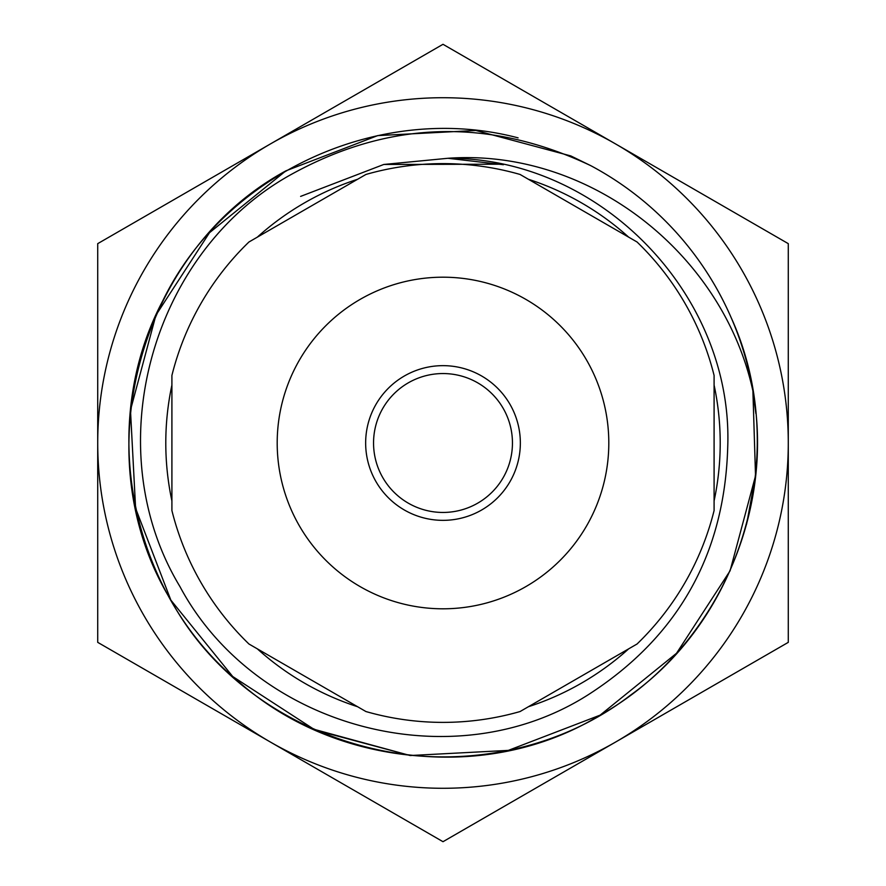 <?xml version="1.0" encoding="UTF-8"?>
<svg xmlns="http://www.w3.org/2000/svg" width="886" height="886" viewBox="0 0 886 886"><rect width="100%" height="100%" fill="white"/><g stroke="black" fill="none" stroke-linecap="round" stroke-linejoin="round"><path stroke-width="1.33" d="M365.94 711.547A279.389 279.389 0 0 0 520.06 711.547L637.045 644.011A279.389 279.389 0 0 0 714.094 510.535L714.094 375.465A279.389 279.389 0 0 0 637.045 241.989L520.06 174.453A279.389 279.389 0 0 0 365.94 174.453L248.955 241.989A279.389 279.389 0 0 0 171.906 375.465L171.906 510.535A279.389 279.389 0 0 0 248.955 644.011L365.94 711.547M443 608.804A165.804 165.804 0 0 0 608.804 443A165.804 165.804 0 0 0 443 277.196A165.804 165.804 0 0 0 277.196 443A165.804 165.804 0 0 0 443 608.804M443 520.348A77.348 77.348 0 0 0 520.348 443A77.348 77.348 0 0 0 443 365.652A77.348 77.348 0 0 0 365.652 443A77.348 77.348 0 0 0 443 520.348M443 373.549A69.451 69.451 0 0 0 373.549 443A69.451 69.451 0 0 0 443 512.451A69.451 69.451 0 0 0 512.451 443A69.451 69.451 0 0 0 443 373.549M357.601 179.271A277.218 277.218 0 0 0 257.294 237.182M171.906 385.089A277.218 277.218 0 0 0 171.906 500.911M257.294 648.818A277.218 277.218 0 0 0 357.601 706.729M528.399 706.729A277.218 277.218 0 0 0 628.706 648.818M752.901 390.925C775.815 516.771 712.034 652.617 600.121 715.146L508.331 750.387L410.152 755.525L315.183 730.075L232.73 676.527L170.854 600.121L135.613 508.331L130.475 410.152L155.925 315.183L209.473 232.73L285.879 170.854L377.669 135.613L475.848 130.475L570.817 155.925L590.752 165.649A314.253 314.253 0 0 1 752.901 390.925L755.525 475.848L730.075 570.817L676.527 653.27L600.121 715.146L676.527 653.27L730.075 570.817L755.525 475.848L752.901 390.925L755.858 413.474L752.901 390.925L755.525 475.848L730.075 570.817L676.527 653.27L600.121 715.146C456.844 802.926 251.081 747.64 170.854 600.121C83.218 456.888 138.216 251.048 285.879 170.854L377.669 135.613L475.848 130.475L570.817 155.925L590.752 165.649C488.086 117.052 387.426 120.441 288.747 175.838C149.967 254.492 97.205 449.579 179.958 586.61C255.522 727.949 452.967 781.142 588.315 694.69C678.189 636.824 724.659 554.259 727.727 446.998C733.42 294.839 600.243 157.343 447.906 158.284C589.29 148.128 722.876 253.617 752.901 390.925L755.525 475.848L746.61 524.069M170.854 600.121L135.613 508.331L130.475 410.152L155.925 315.183L209.473 232.73L285.879 170.854L377.669 135.613L475.848 130.475L570.817 155.925L590.752 165.649L570.817 155.925L475.848 130.475L377.669 135.613L285.879 170.854L377.669 135.613L475.848 130.475L570.817 155.925L590.752 165.649L570.817 155.925L475.848 130.475L377.669 135.613L285.879 170.854C138.216 251.048 83.218 456.888 170.854 600.121C251.081 747.64 456.844 802.926 600.121 715.146L508.331 750.387L410.152 755.525L315.183 730.075L232.73 676.527L170.854 600.121M600.121 715.146C456.844 802.926 251.081 747.64 170.854 600.121C83.218 456.888 138.216 251.048 285.879 170.854M615.637 742.025L788.285 642.35L788.285 443A345.285 345.285 0 0 0 270.363 143.975A345.285 345.285 0 0 0 270.363 742.025A345.285 345.285 0 0 0 788.285 443L788.285 243.65L443 44.3L97.715 243.65L97.715 642.35L443 841.7L615.637 742.025M714.094 500.911A277.218 277.218 0 0 0 714.094 385.089M628.706 237.182A277.218 277.218 0 0 0 528.399 179.271M518.1 137.862C380.493 101.536 225.144 172.726 162.902 300.531C96.419 425.801 130.076 593.398 240.327 683.161C347.113 776.513 517.978 781.984 630.522 695.167C745.857 612.558 790.068 447.264 731.393 318.163M500.967 164.209L383.793 164.464L300.62 196.393L383.793 164.464L500.967 164.209L383.793 164.464L300.62 196.393L383.793 164.464L447.906 158.284L503.414 164.718M312.625 728.923L410.152 755.525L508.331 750.387L410.152 755.525L315.183 730.075"/></g></svg>

